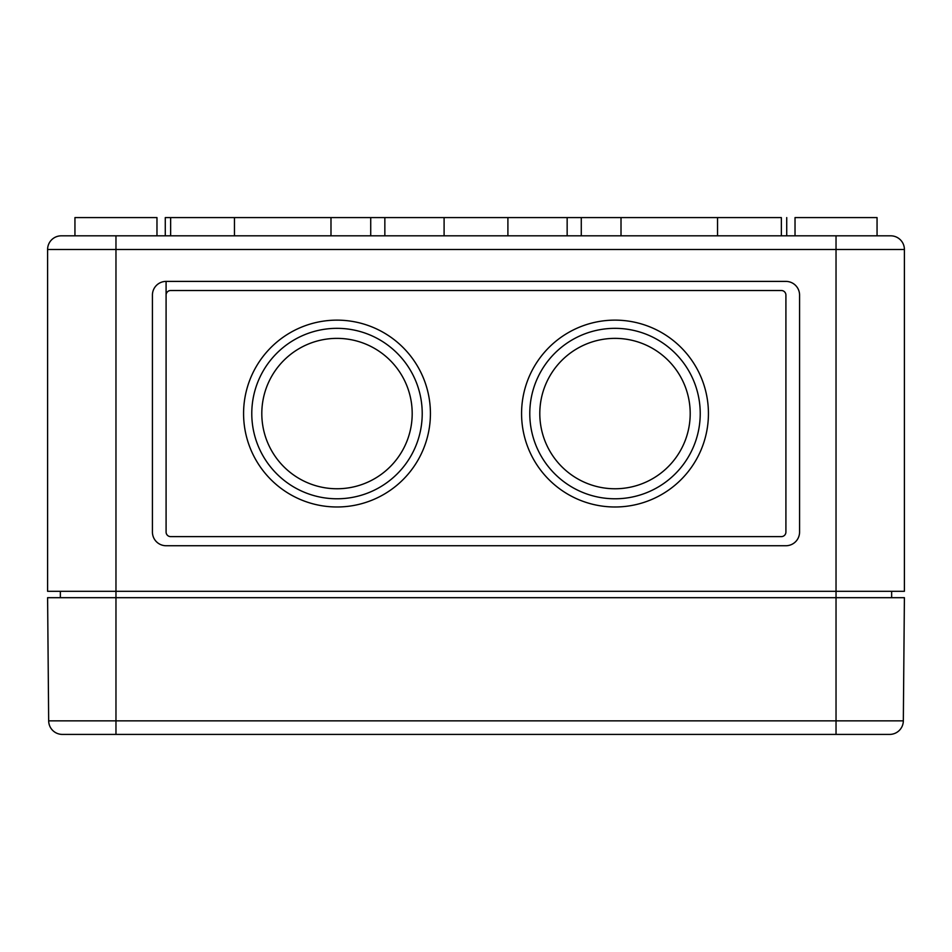 <?xml version="1.0" encoding="UTF-8"?>
<svg xmlns="http://www.w3.org/2000/svg" width="952" height="952" viewBox="0 0 952 952"><rect width="100%" height="100%" fill="white"/><g stroke="black" fill="none" stroke-linecap="round" stroke-linejoin="round"><path stroke-width="1.43" d="M166.088 295.072L166.088 281.399A13.673 13.673 0 0 0 152.427 295.072L152.427 532.061A13.673 13.673 0 0 0 166.088 545.734L785.912 545.734A13.673 13.673 0 0 0 799.573 532.061L799.573 295.072A13.673 13.673 0 0 0 785.912 281.399L166.088 281.399L166.088 532.061A4.558 4.558 0 0 0 170.646 536.619L781.354 536.619A4.558 4.558 0 0 0 785.912 532.061L785.912 295.072A4.558 4.558 0 0 0 781.354 290.515L170.646 290.515A4.558 4.558 0 0 0 166.088 295.072L166.088 532.061M795.027 235.822L795.027 217.591L877.054 217.591L877.054 235.822L836.034 235.822L836.034 249.495L904.4 249.495L904.4 591.299L47.6 591.299L47.6 249.495L115.965 249.495L115.965 734.408L836.034 734.408L836.034 597.689L47.6 597.689L48.671 720.854A13.673 13.673 0 0 0 62.344 734.408L115.965 734.408M581.279 235.822L581.279 217.591L330.987 217.591L330.987 235.822M330.987 217.591L234.454 217.591L234.454 235.822M234.454 217.591L165.279 217.591L165.279 235.822M370.721 235.822L370.721 217.591M781.354 235.822L781.354 217.591L581.279 217.591M567.154 217.591L567.154 235.822M444.096 235.822L444.096 217.591L507.904 217.591L507.904 235.822M786.721 217.591L786.721 235.822M890.727 235.822A13.673 13.673 0 0 1 904.4 249.495A13.673 13.673 0 0 0 890.727 235.822L61.273 235.822L115.965 235.822L115.965 249.495L836.034 249.495L836.034 597.689L904.4 597.689L903.329 720.854L48.671 720.854A13.673 13.673 0 0 0 62.344 734.408A13.673 13.673 0 0 1 48.671 720.854A13.673 13.673 0 0 0 62.344 734.408M74.946 235.822L74.946 217.591L156.973 217.591L156.973 235.822M60.357 591.299L60.357 597.689M891.643 591.299L891.643 597.689M61.273 235.822A13.673 13.673 0 0 0 47.6 249.495A13.673 13.673 0 0 1 61.273 235.822M690.2 413.561A75.196 75.196 0 0 0 577.4 348.444A75.196 75.196 0 0 0 577.4 478.689A75.196 75.196 0 0 0 690.2 413.561M700.232 413.561A85.228 85.228 0 0 0 572.39 339.757A85.228 85.228 0 0 0 572.39 487.364A85.228 85.228 0 0 0 700.232 413.561M708.431 413.561A93.427 93.427 0 0 0 568.284 332.653A93.427 93.427 0 0 0 568.284 494.469A93.427 93.427 0 0 0 708.431 413.561M412.192 413.561A75.196 75.196 0 0 0 299.404 348.444A75.196 75.196 0 0 0 299.404 478.689A75.196 75.196 0 0 0 412.192 413.561M422.224 413.561A85.228 85.228 0 0 0 294.382 339.757A85.228 85.228 0 0 0 294.382 487.364A85.228 85.228 0 0 0 422.224 413.561M430.423 413.561A93.427 93.427 0 0 0 290.289 332.653A93.427 93.427 0 0 0 290.289 494.469A93.427 93.427 0 0 0 430.423 413.561M785.912 532.061L785.912 295.072M903.329 720.854A13.673 13.673 0 0 1 889.656 734.408A13.673 13.673 0 0 0 903.329 720.854A13.673 13.673 0 0 1 889.656 734.408L836.034 734.408M170.646 217.591L170.646 235.822M384.846 217.591L384.846 235.822M621.013 217.591L621.013 235.822M717.546 217.591L717.546 235.822"/></g></svg>

